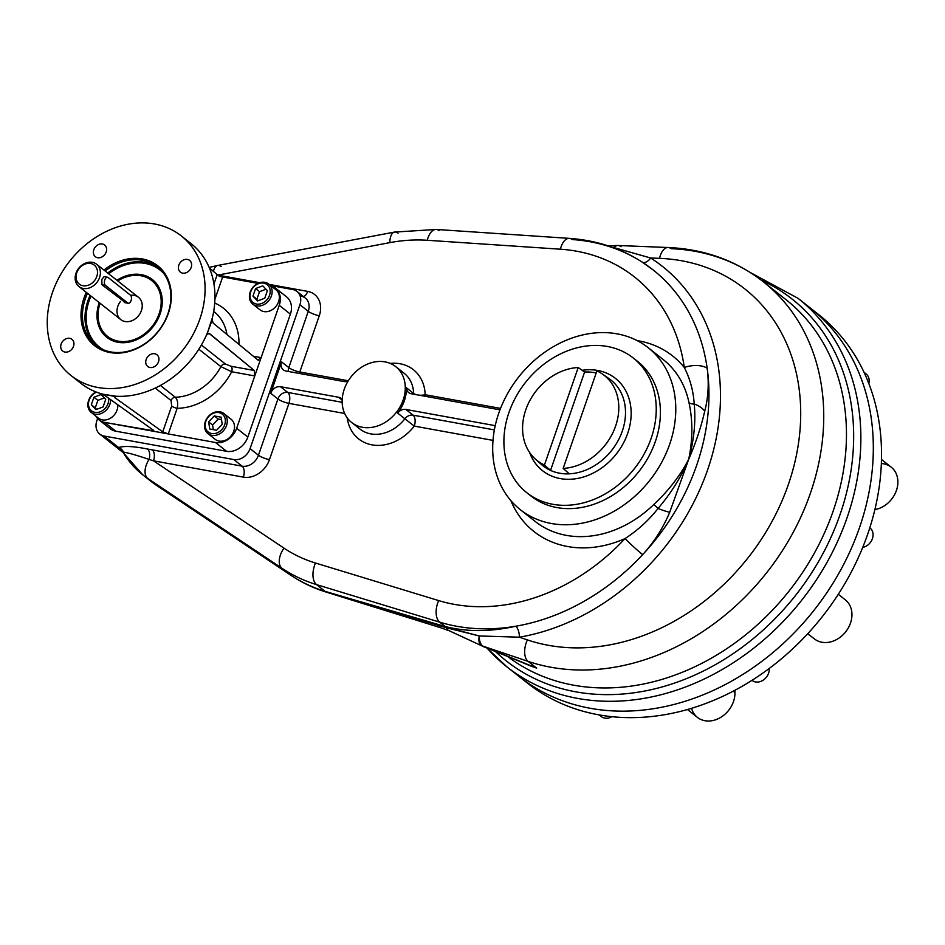 <?xml version="1.0" encoding="UTF-8"?>
<svg xmlns="http://www.w3.org/2000/svg" width="945" height="945" viewBox="0 0 945 945"><rect width="100%" height="100%" fill="white"/><g stroke="black" fill="none" stroke-linecap="round" stroke-linejoin="round"><path stroke-width="1.42" d="M99.556 277.535A14.234 11.517 -51.7 0 0 96.591 264.234A14.234 11.517 -51.7 0 0 78.73 268.262A14.234 11.517 -51.7 0 0 78.943 286.559A14.234 11.517 -51.7 0 0 99.556 277.535A14.234 11.517 -51.7 0 0 85.794 263.005A14.234 11.517 -51.7 0 0 77.951 285.65A14.234 11.517 -51.7 0 0 99.556 277.535M101.859 279.354L104.092 276.613L107.529 277.239A4.264 2.303 100.3 0 0 104.635 280.452A4.264 2.303 100.3 0 0 105.415 285.366L127.729 302.991A4.264 2.303 100.3 0 0 131.06 300.628A4.264 2.303 100.3 0 0 130.445 295.147L108.132 277.511A4.264 2.303 100.3 0 0 104.8 279.885A4.264 2.303 100.3 0 0 105.415 285.366L101.918 284.728L101.859 279.354M78.943 286.559L120.795 319.623A14.234 11.517 -51.7 0 0 141.407 310.598A14.234 11.517 -51.7 0 0 138.442 297.285L96.591 264.234M125.626 302.778L101.918 284.728L105.415 285.366L127.729 302.991L124.244 302.365L127.729 302.991A4.264 2.303 100.3 0 0 128.331 303.274A4.264 2.303 100.3 0 0 131.225 300.061A4.264 2.303 100.3 0 0 130.445 295.147L108.132 277.511A4.264 2.303 100.3 0 0 107.529 277.239M96.803 276.436A12.096 9.793 -51.7 0 0 85.109 264.08A12.096 9.793 -51.7 0 0 78.435 283.335A12.096 9.793 -51.7 0 0 96.803 276.436A12.096 9.793 -51.7 0 0 85.109 264.08A12.096 9.793 -51.7 0 0 78.435 283.335A12.096 9.793 -51.7 0 0 96.803 276.436M151.672 280.535A35.579 28.787 -51.7 0 1 159.091 313.799A35.579 28.787 -51.7 0 1 107.565 336.373A35.579 28.787 -51.7 0 1 100.087 303.274A35.579 28.787 -51.7 0 0 118.361 341.169A35.579 28.787 -51.7 0 0 159.091 313.799A35.579 28.787 -51.7 0 0 151.732 280.582A35.579 28.787 -51.7 0 0 117.735 280.937A35.579 28.787 -51.7 0 1 151.672 280.535L154.189 282.52M120.417 301.526A14.234 11.517 -51.7 0 0 122.897 320.875A14.234 11.517 -51.7 0 0 141.407 310.598A14.234 11.517 -51.7 0 0 130.623 295.301M145.211 263.431A48.998 39.643 128.3 0 1 163.981 273.755A48.998 39.643 128.3 0 0 145.211 263.431A48.998 39.643 128.3 0 0 108.675 273.778A48.998 39.643 128.3 0 1 145.211 263.431M103.808 349.922A48.998 39.643 128.3 0 1 91.027 296.116A48.998 39.643 128.3 0 0 103.808 349.922M145.081 262.332A49.849 40.328 128.3 0 1 158.819 268.049A49.849 40.328 128.3 0 0 145.081 262.332A49.849 40.328 128.3 0 0 107.718 273.022A49.849 40.328 128.3 0 1 145.081 262.332M97.063 346.213A49.849 40.328 128.3 0 1 90.07 295.348A49.849 40.328 128.3 0 0 97.063 346.213M142.53 260.312A49.849 40.328 128.3 0 1 167.3 315.394A49.849 40.328 128.3 0 1 107.624 351.209A49.849 40.328 128.3 0 1 87.507 293.328A49.849 40.328 128.3 0 0 95.764 345.232A49.849 40.328 128.3 0 0 158.311 331.128A49.849 40.328 128.3 0 0 157.567 267.01A49.849 40.328 128.3 0 0 142.53 260.312A49.849 40.328 128.3 0 0 105.155 270.991A49.849 40.328 128.3 0 1 142.53 260.312M142.376 258.942A50.912 41.19 128.3 0 1 167.643 315.299A50.912 41.19 128.3 0 1 106.561 351.741A50.912 41.19 128.3 0 1 86.314 292.383A50.912 41.19 128.3 0 0 106.561 351.741A50.912 41.19 128.3 0 0 167.643 315.299A50.912 41.19 128.3 0 0 142.376 258.942A50.912 41.19 128.3 0 0 103.962 270.046A50.912 41.19 128.3 0 1 142.376 258.942M147.432 277.865A35.721 28.905 128.3 0 1 152.783 326.757A35.721 28.905 128.3 0 1 103.985 332.864M141.325 274.641A36.796 29.767 128.3 0 1 160.048 314.094A36.796 29.767 128.3 0 1 117.712 342.232A36.796 29.767 128.3 0 1 99.26 302.613A36.796 29.767 128.3 0 0 117.712 342.232A36.796 29.767 128.3 0 0 160.048 314.094A36.796 29.767 128.3 0 0 141.325 274.641A36.796 29.767 128.3 0 0 116.896 280.275A36.796 29.767 128.3 0 1 141.325 274.641M114.487 397.384L114.439 396.368L116.14 396.25A88.948 71.962 -51.7 0 0 206.057 335.947L207.321 334.081L209.589 333.62L254.264 370.487L231.052 366.27A4.264 2.303 -79.7 0 1 231.667 371.751L220.906 366.636A49.813 40.304 -51.7 0 1 175.297 397.231L160.39 385.454L175.297 397.231A49.813 40.304 -51.7 0 0 220.906 366.636L231.667 371.751A58.354 47.203 -51.7 0 1 177.164 408.299C178.203 403.291 177.589 399.605 175.297 397.231A4.264 3.449 128.3 0 0 171.08 400.562A4.264 3.449 128.3 0 1 175.297 397.231C177.589 399.605 178.203 403.291 177.164 408.299A4.264 0.992 19.1 0 1 171.659 406.102L171.08 400.562L155.252 388.064L171.08 400.562L171.659 406.102L162.741 431.865L114.487 397.384L114.439 396.368L114.487 397.384L114.877 396.274L114.487 397.384L162.741 431.865L168.293 433.944L177.164 408.299L168.293 433.944L155.323 431.582L215.436 442.496A18.498 14.966 -51.7 0 0 236.652 428.262L247.814 437.086L290.387 314.13A18.498 14.966 -51.7 0 0 286.536 296.836L275.373 288.012A18.498 14.966 -51.7 0 0 270.896 285.78A18.498 14.966 -51.7 0 1 279.236 305.318A18.498 14.966 -51.7 0 0 275.373 288.012M99.06 419.911A18.498 14.966 -51.7 0 0 104.635 422.391A18.498 14.966 -51.7 0 1 95.835 416.06A18.498 14.966 -51.7 0 0 99.06 419.911L110.211 428.723A18.498 14.966 -51.7 0 0 115.798 431.204L226.599 451.308L215.436 442.496A18.498 14.966 -51.7 0 0 236.652 428.262L261.115 357.635L254.772 375.945L231.667 371.751A58.354 47.203 -51.7 0 1 177.164 408.299A4.264 0.992 19.1 0 1 171.659 406.102L162.741 431.865L168.293 433.944L215.436 442.496L226.599 451.308A18.498 14.966 -51.7 0 0 247.814 437.086L236.652 428.262L254.772 375.945L254.264 370.487L231.052 366.27L225.489 364.073L201.379 345.019L225.489 364.073A4.264 3.449 128.3 0 0 220.906 366.636A4.264 3.449 128.3 0 1 225.489 364.073L231.052 366.27A4.264 2.303 -79.7 0 1 231.667 371.751L254.772 375.945L254.264 370.487L209.01 333.349M76.167 379.158A88.948 71.962 -51.7 0 0 99.638 393.25L105.06 395.671L153.314 430.152L151.791 430.944L152.31 429.432L151.791 430.944L104.635 422.391L115.798 431.204L104.635 422.391L153.834 430.837M258.457 360.293L257.89 360.021L261.115 357.635L279.236 305.318L290.387 314.13L279.236 305.318L261.115 357.635L253.272 356.218L261.115 357.635L257.89 360.021L213.216 323.155L212.164 320.095L212.401 317.638A88.948 71.962 -51.7 0 0 186.023 240.089M149.971 367.487A7.477 6.048 -51.7 0 0 157.921 363.104A7.477 6.048 -51.7 0 0 156.976 354.753A7.477 6.048 -51.7 0 0 147.597 356.867A7.477 6.048 -51.7 0 0 147.715 366.483A7.477 6.048 -51.7 0 0 149.971 367.487A7.477 6.048 -51.7 0 0 158.89 358.155A7.477 6.048 -51.7 0 0 148.176 356.206A7.477 6.048 -51.7 0 0 149.971 367.487M61.141 344.074A7.477 6.048 -51.7 0 0 62.689 351.056A7.477 6.048 -51.7 0 0 64.945 352.06A7.477 6.048 -51.7 0 0 72.907 347.677A7.477 6.048 -51.7 0 0 71.962 339.326A7.477 6.048 -51.7 0 0 61.141 344.074A7.477 6.048 -51.7 0 0 68.359 351.705A7.477 6.048 -51.7 0 0 72.481 339.81A7.477 6.048 -51.7 0 0 61.141 344.074M102.367 243.987A7.477 6.048 -51.7 0 0 94.417 248.37A7.477 6.048 -51.7 0 0 95.362 256.721A7.477 6.048 -51.7 0 0 97.618 257.725A7.477 6.048 -51.7 0 0 105.58 253.343A7.477 6.048 -51.7 0 0 104.623 244.991A7.477 6.048 -51.7 0 0 102.367 243.987A7.477 6.048 -51.7 0 0 93.449 253.319A7.477 6.048 -51.7 0 0 104.163 255.256A7.477 6.048 -51.7 0 0 102.367 243.987M191.197 267.4A7.477 6.048 -51.7 0 0 189.65 260.407A7.477 6.048 -51.7 0 0 180.271 262.533A7.477 6.048 -51.7 0 0 180.377 272.136A7.477 6.048 -51.7 0 0 182.633 273.14A7.477 6.048 -51.7 0 0 191.197 267.4A7.477 6.048 -51.7 0 0 183.98 259.769A7.477 6.048 -51.7 0 0 179.857 271.664A7.477 6.048 -51.7 0 0 191.197 267.4M238.967 344.405A58.354 47.203 -51.7 0 0 214.704 303.002A58.354 47.203 -51.7 0 1 238.967 344.405M214.161 311.767A49.813 40.304 -51.7 0 1 226.942 334.483A49.813 40.304 -51.7 0 0 214.161 311.767A49.813 40.304 -51.7 0 0 213.676 311.389L214.161 311.767L213.676 311.389M217.185 274.664L213.936 284.008L217.185 274.664L222.642 276.979L214.893 299.352L222.642 276.979L217.185 274.664L209.341 267.848L217.185 274.664M97.855 387.485A88.948 71.962 -51.7 0 0 204.132 276.436A88.948 71.962 -51.7 0 0 76.521 253.284A88.948 71.962 -51.7 0 0 97.855 387.485A88.948 71.962 -51.7 0 0 192.603 335.333A88.948 71.962 -51.7 0 0 181.31 235.931A88.948 71.962 -51.7 0 0 69.706 261.127A88.948 71.962 -51.7 0 0 71.029 375.531A88.948 71.962 -51.7 0 0 97.855 387.485M219.11 276.342L257.95 283.382L219.11 276.342M220.906 366.636L198.84 349.201L220.906 366.636M181.31 235.931L191.162 243.715A88.948 71.962 -51.7 0 1 212.401 317.638L207.723 332.085L212.164 320.095L213.216 323.155L257.89 360.021M114.439 396.368L103.052 394.242L116.14 396.25A88.948 71.962 -51.7 0 0 206.057 335.947L207.723 332.085L207.321 334.081L209.589 333.62M71.029 375.531L80.88 383.316A88.948 71.962 -51.7 0 0 99.638 393.25L103.052 394.242L153.314 430.152M155.323 431.582L151.791 430.944L155.323 431.582M487.041 648.069A234.832 189.98 -51.7 0 0 506.933 666.875L519.407 676.726A234.832 189.98 -51.7 0 0 814.047 610.234A234.832 189.98 -51.7 0 0 810.55 308.2L818.76 314.673A234.832 189.98 -51.7 0 1 822.256 616.719A234.832 189.98 -51.7 0 1 527.605 683.211L519.407 676.726A234.832 189.98 -51.7 0 0 814.047 610.234A234.832 189.98 -51.7 0 0 810.55 308.2L798.076 298.337L750.176 272.443M814.649 639.08A24.901 20.152 -51.7 0 0 845.881 631.579A24.901 20.152 -51.7 0 0 845.078 599.65A24.901 20.152 -51.7 0 1 845.303 599.827A24.901 20.152 -51.7 0 1 845.775 631.721A24.901 20.152 -51.7 0 1 814.649 639.08L807.68 633.764L814.649 639.08M687.464 709.506L697.41 717.373A24.901 20.152 -51.7 0 0 721.697 716.759A24.901 20.152 -51.7 0 0 734.95 692.531L734.891 690.287L734.95 692.531L733.214 691.161L734.95 692.531A24.901 20.152 -51.7 0 1 716.05 719.617A24.901 20.152 -51.7 0 1 691.527 708.313M881.484 459.471L891.229 467.173A24.901 20.152 -51.7 0 1 896.368 490.62A24.901 20.152 -51.7 0 1 876.369 509.296L875.176 508.363L876.369 509.296L874.869 509.662L876.369 509.296A24.901 20.152 -51.7 0 0 897.75 484.62A24.901 20.152 -51.7 0 0 881.354 463.558M513.3 671.635A234.832 189.98 -51.7 0 0 814.047 610.234A234.832 189.98 -51.7 0 0 804.183 303.428A234.832 189.98 -51.7 0 1 814.047 610.234A234.832 189.98 -51.7 0 1 513.3 671.635M523.565 679.904A234.832 189.98 -51.7 0 0 822.256 616.719A234.832 189.98 -51.7 0 0 814.602 311.507M205.313 421.659A12.805 10.36 -51.7 0 0 207.983 433.637A12.805 10.36 -51.7 0 0 226.528 425.51A12.805 10.36 -51.7 0 0 223.859 413.532A12.805 10.36 -51.7 0 0 205.313 421.659M207.983 433.637L215.2 439.342A12.805 10.36 -51.7 0 0 231.277 435.716A12.805 10.36 -51.7 0 0 231.088 419.237L223.859 413.532M218.236 419.048L221.496 419.639L218.236 419.048L214.291 415.942L221.095 417.17L222.24 424.329L216.57 430.258L209.766 429.018L208.621 421.86L214.291 415.942L221.095 417.17L222.24 424.329L216.57 430.258L209.766 429.018L208.621 421.86L214.291 415.942L218.236 419.048L212.566 424.978L208.621 421.86L212.566 424.978L218.236 419.048M213.31 429.656L212.566 424.978L213.31 429.656M226.528 425.51A12.805 10.36 -51.7 0 0 214.149 412.422A12.805 10.36 -51.7 0 0 207.085 432.822A12.805 10.36 -51.7 0 0 226.528 425.51M224.697 424.777A11.387 9.214 -51.7 0 0 213.688 413.154A11.387 9.214 -51.7 0 0 207.416 431.274A11.387 9.214 -51.7 0 0 224.697 424.777A11.387 9.214 -51.7 0 0 213.688 413.154A11.387 9.214 -51.7 0 0 207.416 431.274A11.387 9.214 -51.7 0 0 224.697 424.777M256.686 305.873A12.805 10.36 -51.7 0 0 270.329 298.36A12.805 10.36 -51.7 0 0 268.699 284.043A12.805 10.36 -51.7 0 0 264.836 282.331A12.805 10.36 -51.7 0 0 251.193 289.832A12.805 10.36 -51.7 0 0 252.823 304.148A12.805 10.36 -51.7 0 0 256.686 305.873M252.823 304.148L260.04 309.854A12.805 10.36 -51.7 0 0 263.903 311.578A12.805 10.36 -51.7 0 0 277.546 304.066A12.805 10.36 -51.7 0 0 275.928 289.749L268.699 284.043M259.521 291.662L265.994 289.229L259.521 291.662L255.587 288.556L262.781 285.839L267.364 290.694L264.754 298.242L257.548 300.947L252.965 296.104L255.587 288.556L262.781 285.839L267.364 290.694L264.754 298.242L257.548 300.947L252.965 296.104L255.587 288.556L259.521 291.662L256.91 299.211L252.965 296.104L256.91 299.211L259.521 291.662M258.28 300.675L256.91 299.211L258.28 300.675M264.836 282.331A12.805 10.36 -51.7 0 0 249.539 298.313A12.805 10.36 -51.7 0 0 267.907 301.656A12.805 10.36 -51.7 0 0 264.836 282.331M263.726 283.11A11.387 9.214 -51.7 0 0 250.13 297.332A11.387 9.214 -51.7 0 0 266.455 300.297A11.387 9.214 -51.7 0 0 263.726 283.11A11.387 9.214 -51.7 0 0 250.13 297.332A11.387 9.214 -51.7 0 0 266.455 300.297A11.387 9.214 -51.7 0 0 263.726 283.11M95.941 391.939A12.805 10.36 -51.7 0 0 91.287 412.469A12.805 10.36 -51.7 0 0 95.15 414.193A12.805 10.36 -51.7 0 0 110.589 399.629A12.805 10.36 -51.7 0 1 95.15 414.193A12.805 10.36 -51.7 0 1 87.873 404.413A12.805 10.36 -51.7 0 1 95.941 391.939M91.287 412.469L98.504 418.174A12.805 10.36 -51.7 0 0 111.286 417.666A12.805 10.36 -51.7 0 0 117.782 404.767M97.867 400.349L104.328 397.916L97.867 400.349L93.921 397.231L101.127 394.526L105.71 399.369L103.099 406.929L95.894 409.634L91.311 404.791L93.921 397.231L101.127 394.526L105.71 399.369L103.099 406.929L95.894 409.634L91.311 404.791L93.921 397.231L97.867 400.349L95.244 407.897L91.311 404.791L95.244 407.897L97.867 400.349M96.626 409.362L95.244 407.897L96.626 409.362M94.949 412.363A11.387 9.214 -51.7 0 0 108.557 398.176A11.387 9.214 -51.7 0 1 94.949 412.363A11.387 9.214 -51.7 0 1 88.499 403.196A11.387 9.214 -51.7 0 1 96.532 392.163A11.387 9.214 -51.7 0 0 88.499 403.196A11.387 9.214 -51.7 0 0 94.949 412.363M763.265 680.093A11.387 9.214 128.3 0 1 752.102 680.412L751.984 680.329A11.387 9.214 128.3 0 0 763.395 679.998A11.387 9.214 128.3 0 0 769.218 668.458A11.387 9.214 128.3 0 1 763.265 680.093M872.412 538.674A11.387 9.214 128.3 0 1 862.726 547.403A11.387 9.214 128.3 0 0 872.353 538.839A11.387 9.214 128.3 0 0 869.802 527.853L870.038 528.031A11.387 9.214 128.3 0 1 872.412 538.674M864.049 372.33L866.14 373.972A11.387 9.214 128.3 0 1 868.313 376.724A11.387 9.214 128.3 0 1 868.833 383.54A11.387 9.214 128.3 0 0 864.332 372.921M599.886 715.022A11.387 9.214 128.3 0 0 611.899 716.676A11.387 9.214 128.3 0 1 604.812 718.129A11.387 9.214 128.3 0 1 601.374 716.593L599.236 714.904M535.449 459.164A54.219 43.872 -51.7 0 1 528.22 403.798A54.219 43.872 -51.7 0 1 578.21 367.522L584.612 372.023A54.704 44.25 -51.7 0 1 596.189 373.015A54.704 44.25 -51.7 0 0 584.612 372.023L550.545 470.397A54.704 44.25 -51.7 0 0 569.256 473.788L563.161 468.401A54.219 43.872 -51.7 0 0 615.597 426.112A54.219 43.872 -51.7 0 0 602.603 374.161A54.219 43.872 -51.7 0 0 596.921 370.924A54.219 43.872 -51.7 0 1 615.597 426.112A54.219 43.872 -51.7 0 1 563.161 468.401L596.921 370.924L563.161 468.401L569.256 473.788A54.704 44.25 -51.7 0 1 550.545 470.397L544.45 465.011A54.219 43.872 -51.7 0 1 525.774 409.823A54.219 43.872 -51.7 0 1 578.21 367.522L544.45 465.011A54.219 43.872 -51.7 0 1 535.449 459.164L541.438 464.491A54.704 44.25 128.3 0 0 622.282 431.156A54.704 44.25 128.3 0 1 541.438 464.491M609.171 378.744A54.704 44.25 128.3 0 1 622.282 431.156A54.704 44.25 128.3 0 0 609.171 378.744L602.603 374.161M627.693 433.353A58.826 47.593 128.3 0 1 578.057 478.347A58.826 47.593 128.3 0 1 529.625 452.501A58.826 47.593 128.3 0 0 578.057 478.347A58.826 47.593 128.3 0 0 627.693 433.353A58.826 47.593 128.3 0 0 582.167 370.31A58.826 47.593 128.3 0 1 627.693 433.353M651.176 438.279A85.853 69.457 -51.7 0 0 607.399 346.472A85.853 69.457 -51.7 0 0 508.965 412.481A85.853 69.457 -51.7 0 0 552.742 504.287A85.853 69.457 -51.7 0 0 651.176 438.279M508.965 412.481A85.853 69.457 -51.7 0 0 526.849 492.747A85.853 69.457 -51.7 0 0 634.567 468.436A85.853 69.457 -51.7 0 0 633.292 358.013A85.853 69.457 -51.7 0 0 508.965 412.481M526.849 492.747L531.019 496.042A85.853 69.457 -51.7 0 0 638.737 471.732A85.853 69.457 -51.7 0 0 637.462 361.309L633.292 358.013M578.21 367.522L544.45 465.011L550.545 470.397L584.612 372.023L578.21 367.522M617.073 333.845A103.182 83.479 128.3 0 1 641.832 489.522A103.182 83.479 128.3 0 1 493.81 462.66A103.182 83.479 128.3 0 1 617.073 333.845A103.182 83.479 128.3 0 1 648.199 347.713A103.182 83.479 128.3 0 1 649.735 480.426A103.182 83.479 128.3 0 1 520.27 509.638A103.182 83.479 128.3 0 1 504.795 398.861A103.182 83.479 128.3 0 1 617.073 333.845M301.018 296.128A14.234 11.517 128.3 0 1 305.306 298.041A14.234 11.517 128.3 0 1 308.271 311.342L288.804 367.593L281.575 361.888A8.54 6.91 128.3 0 0 285.933 371.019L343.885 381.532A8.54 6.91 128.3 0 0 348.173 380.965A8.54 6.91 128.3 0 1 343.885 381.532L285.933 371.019A8.54 6.91 128.3 0 1 283.358 369.873A8.54 6.91 128.3 0 1 281.575 361.888L270.707 393.285L277.924 398.979L258.457 455.23A14.234 11.517 128.3 0 1 242.133 466.168L233.769 459.553L104.104 436.035L118.645 447.528L121.373 450.978A8.54 6.91 128.3 0 1 121.929 451.32A8.54 6.91 128.3 0 0 121.373 450.978L118.645 447.528L104.104 436.035A14.234 11.517 -51.7 0 1 99.804 434.121A14.234 11.517 -51.7 0 1 96.839 420.82L97.618 418.576L96.839 420.82A14.234 11.517 -51.7 0 0 104.104 436.035L233.769 459.553A14.234 11.517 -51.7 0 0 250.082 448.615L299.908 304.739A14.234 11.517 -51.7 0 0 292.655 289.513L270.553 285.508L292.655 289.513A14.234 11.517 -51.7 0 1 296.943 291.426L305.306 298.041A14.234 11.517 128.3 0 1 308.271 311.342A8.54 1.984 -160.9 0 0 319.292 315.736L299.813 371.987A8.54 1.984 -160.9 0 1 288.804 367.593A8.54 1.984 -160.9 0 0 299.813 371.987A8.54 4.607 100.3 0 1 299.222 373.429A8.54 4.607 100.3 0 0 299.813 371.987L348.292 380.776L299.813 371.987L319.292 315.736A22.774 18.427 128.3 0 0 307.68 291.391A22.774 18.427 128.3 0 1 319.292 315.736A8.54 1.984 -160.9 0 1 308.271 311.342L288.804 367.593A8.54 6.91 128.3 0 0 288.355 371.456A8.54 6.91 128.3 0 1 288.804 367.593L281.575 361.888L270.707 393.285A8.54 6.91 128.3 0 1 280.5 386.718L287.717 392.423A8.54 4.607 -79.7 0 1 288.946 403.373L344.665 413.485L288.946 403.373L269.467 459.624A22.774 18.427 128.3 0 1 243.361 477.13L153.515 460.829A8.54 4.607 -79.7 0 0 152.299 449.879L147.467 449.017A8.54 4.784 -80.2 0 1 149.062 459.435L153.515 460.829A8.54 4.607 -79.7 0 0 152.299 449.879L147.467 449.017A8.54 4.784 -80.2 0 1 149.062 459.435C137.769 455.549 129.241 453.104 123.5 452.1L123.535 453.033A122.401 99.024 128.3 0 0 142.683 474.768A122.401 99.024 128.3 0 0 147.798 478.489A17.081 10.017 -56.2 0 1 149.062 459.435C137.769 455.549 129.241 453.104 123.5 452.1A8.54 8.221 -130 0 0 118.645 447.528C124.138 445.768 133.753 446.264 147.467 449.017C133.753 446.264 124.138 445.768 118.645 447.528A8.54 8.221 -130 0 1 123.5 452.1M258.198 283.264L220.728 276.472L258.198 283.264M413.059 415.15L494.365 429.904L413.059 415.15A8.54 4.607 -79.7 0 1 414.288 426.112L492.995 440.394L414.288 426.112A44.12 35.697 128.3 0 1 373.842 445.142A44.12 35.697 128.3 0 1 347.217 417.867A44.12 35.697 128.3 0 0 373.842 445.142A44.12 35.697 128.3 0 0 414.288 426.112A8.54 4.607 -79.7 0 0 413.059 415.15A8.54 6.91 -51.7 0 0 404.873 418.777L414.288 426.112L404.873 418.777A35.579 28.787 128.3 0 1 360.033 429.113A35.579 28.787 128.3 0 0 404.873 418.777L397.656 413.083A8.54 6.91 128.3 0 1 405.842 409.445L413.059 415.15A8.54 6.91 -51.7 0 0 404.873 418.777L397.656 413.083A8.54 6.91 128.3 0 1 405.842 409.445L495.227 425.663L405.842 409.445L413.059 415.15M296.943 291.426A14.234 11.517 -51.7 0 1 299.908 304.739L308.271 311.342L299.908 304.739L250.082 448.615A14.234 11.517 -51.7 0 1 233.769 459.553L242.133 466.168L152.299 449.879L242.133 466.168A8.54 4.607 -79.7 0 1 243.361 477.13A8.54 4.607 -79.7 0 0 242.133 466.168A14.234 11.517 128.3 0 0 258.457 455.23L250.082 448.615L258.457 455.23A8.54 1.984 -160.9 0 0 269.467 459.624A8.54 1.984 -160.9 0 1 258.457 455.23L277.924 398.979A8.54 1.984 -160.9 0 0 288.946 403.373A8.54 1.984 -160.9 0 1 277.924 398.979A8.54 6.91 128.3 0 1 287.717 392.423L280.5 386.718L338.452 397.231L280.5 386.718A8.54 6.91 128.3 0 0 270.707 393.285L277.924 398.979A8.54 6.91 128.3 0 1 287.717 392.423L342.161 402.298L287.717 392.423A8.54 4.607 -79.7 0 1 288.946 403.373L269.467 459.624A22.774 18.427 128.3 0 1 243.361 477.13L153.515 460.829L283.996 548.147L153.515 460.829L149.062 459.435A17.081 10.017 -56.2 0 0 147.798 478.489A122.401 99.024 128.3 0 1 142.683 474.768L122.2 451.521M439.13 230.627A17.081 8.777 -86.2 0 0 436.283 229.458L569.374 238.376A17.081 8.777 -86.2 0 1 572.221 239.546A209.211 169.261 128.3 0 1 641.879 261.907A209.211 169.261 128.3 0 1 653.019 269.845A209.211 169.261 128.3 0 1 707.179 368.361A17.081 7.938 -8 0 0 684.286 367.499C690.074 378.815 693.394 390.994 694.221 404.023A17.081 9.781 15 0 1 704.722 411.205A17.081 9.781 15 0 0 694.221 404.023A8.682 4.217 -11.6 0 1 688.999 402.724A103.182 83.479 128.3 0 0 663.236 359.584A103.182 83.479 128.3 0 1 688.999 402.724A8.682 4.217 -11.6 0 0 694.221 404.023C693.394 390.994 690.074 378.815 684.286 367.499A111.864 90.496 128.3 0 0 637.166 340.613A111.864 90.496 128.3 0 1 684.286 367.499A192.13 155.441 128.3 0 0 560.35 249.196A17.081 8.777 -86.2 0 1 569.374 238.376A17.081 8.777 -86.2 0 0 560.35 249.196L427.27 240.278A17.081 8.777 -86.2 0 1 436.283 229.458A17.081 8.777 -86.2 0 0 427.27 240.278A176.479 142.778 128.3 0 0 389.789 242.641A17.081 7.347 -100.7 0 1 394.502 232.08A17.081 7.347 -100.7 0 0 389.789 242.641L217.834 275.101A8.54 4.607 100.3 0 0 217.834 275.101A8.54 4.607 100.3 0 0 217.834 275.101L259.71 282.697L217.834 275.101L389.789 242.641A176.479 142.778 128.3 0 1 427.27 240.278L560.35 249.196A192.13 155.441 128.3 0 1 684.286 367.499A17.081 7.938 -8 0 1 707.179 368.361C709.116 383.245 708.301 397.514 704.722 411.205C701.166 426.797 695.839 442.803 688.74 459.211C680.235 475.618 668.576 490.727 653.739 504.535A103.182 83.479 128.3 0 1 535.307 521.522L520.27 509.638M269.16 284.41L307.68 291.391A8.54 4.607 100.3 0 1 303.487 296.6A8.54 4.607 100.3 0 0 307.68 291.391L269.16 284.41M390.238 363.412A44.12 35.697 128.3 0 1 425.155 394.726A8.54 3.615 178.3 0 1 419.025 395.164A8.54 3.615 178.3 0 0 425.155 394.726A8.54 4.607 100.3 0 1 424.565 396.168A8.54 4.607 100.3 0 0 425.155 394.726L500.543 408.394L425.155 394.726A44.12 35.697 128.3 0 0 390.238 363.412M413.638 393.463A8.54 3.615 178.3 0 0 416.083 394.62A8.54 3.615 178.3 0 1 413.638 393.463A8.54 6.91 -51.7 0 0 413.697 394.195A8.54 6.91 -51.7 0 1 413.638 393.463L406.421 387.757A35.579 28.787 128.3 0 1 397.656 413.083A35.579 28.787 128.3 0 0 404.33 400.834A35.579 28.787 128.3 0 0 406.421 387.757A8.54 6.91 128.3 0 0 408.701 392.612A8.54 6.91 128.3 0 0 411.276 393.758A8.54 6.91 128.3 0 1 406.421 387.757L413.638 393.463A35.579 28.787 128.3 0 0 404.141 373.275A35.579 28.787 128.3 0 1 413.638 393.463M338.452 397.231A8.54 6.91 128.3 0 1 341.027 398.377A8.54 6.91 128.3 0 1 342.196 399.617A8.54 6.91 128.3 0 0 338.452 397.231L342.173 400.16L338.452 397.231M499.988 409.846L411.276 393.758L499.988 409.846M535.307 521.522A103.182 83.479 128.3 0 0 653.739 504.535A8.682 0.815 -134.3 0 1 658.051 508.481A17.081 2.41 -157.5 0 0 669.721 512.261C663.166 527.889 654.153 542.028 642.671 554.644A17.081 0.992 -137.1 0 1 625.047 538.579A111.864 90.496 128.3 0 1 510.82 500.555A111.864 90.496 128.3 0 0 625.047 538.579A192.13 155.441 128.3 0 1 438.669 600.583L315.5 563.031A176.479 142.778 128.3 0 1 283.996 548.147A17.081 10.017 -56.2 0 0 282 568.299L147.798 478.489L156.327 485.234A17.081 10.017 123.8 0 0 156.705 485.506L290.906 575.304C301.975 582.699 313.988 588.381 326.935 592.326L440.323 627.634L449.135 630.717L481.525 645.707A17.081 17.081 0 0 0 483.604 646.699A17.081 5.918 -68.4 0 1 482.741 646.073A17.081 9.639 -71.4 0 1 479.257 635.961A17.081 8.198 119.3 0 0 481.525 645.707A17.081 8.198 119.3 0 1 479.257 635.961L446.3 627.728A17.081 8.351 110.7 0 0 449.135 630.717A17.081 8.351 110.7 0 1 446.3 627.728A8.54 5.056 106.4 0 0 445.26 626.547L355.344 600.583A17.081 9.568 107 0 0 357.186 601.552A17.081 9.568 107 0 1 355.344 600.583L436.885 624.787A17.081 9.604 107.6 0 0 440.323 627.634A17.081 9.604 107.6 0 1 436.885 624.787L479.257 635.961L519.348 637.19A8.54 3.733 80.3 0 0 515.722 626.228A209.211 169.261 128.3 0 1 439.72 622.164A17.081 9.568 -73 0 1 438.669 600.583L315.5 563.031A176.479 142.778 128.3 0 1 283.996 548.147A17.081 10.017 -56.2 0 0 282 568.299L290.528 575.032A17.081 10.017 123.8 0 0 290.906 575.304A17.081 10.017 123.8 0 1 290.528 575.032L156.327 485.234A122.401 99.024 128.3 0 1 151.224 481.501L156.705 485.506A17.081 10.017 123.8 0 1 156.327 485.234A122.401 99.024 128.3 0 1 151.224 481.501L142.683 474.768M641.879 261.907A209.211 169.261 128.3 0 1 653.019 269.845A209.211 169.261 128.3 0 1 707.179 368.361A209.211 169.261 128.3 0 1 642.671 554.644C654.153 542.028 663.166 527.889 669.721 512.261L688.74 459.211C692.791 439.342 692.886 420.513 688.999 402.724C692.886 420.513 692.791 439.342 688.74 459.211C694.055 439.957 695.874 421.564 694.221 404.023C695.874 421.564 694.055 439.957 688.74 459.211L669.721 512.261A17.081 2.41 -157.5 0 1 658.051 508.481C671.056 493.231 681.286 476.812 688.74 459.211C695.839 442.803 701.166 426.797 704.722 411.205C708.301 397.514 709.116 383.245 707.179 368.361A209.211 169.261 128.3 0 1 642.671 554.644A209.211 169.261 128.3 0 1 515.722 626.228A209.211 169.261 128.3 0 1 439.72 622.164L316.551 584.612A17.081 9.568 -73 0 1 315.5 563.031A17.081 9.568 -73 0 0 316.551 584.612A193.56 156.587 128.3 0 1 282 568.299L147.798 478.489L156.327 485.234L290.528 575.032A193.56 156.587 128.3 0 0 325.08 591.357A17.081 9.568 107 0 0 326.935 592.326A17.081 9.568 107 0 1 325.08 591.357A193.56 156.587 128.3 0 1 290.528 575.032L282 568.299A193.56 156.587 128.3 0 0 316.551 584.612L325.08 591.357L446.3 627.728A8.54 5.056 106.4 0 0 445.26 626.547C466.889 632.016 490.384 631.91 515.722 626.228A8.54 3.733 80.3 0 1 519.348 637.19L479.257 635.961A17.081 9.639 -71.4 0 0 482.741 646.073L536.654 668.115A226.292 183.07 128.3 0 1 521.557 662.138A226.292 183.07 128.3 0 0 536.654 668.115L528.125 661.382A17.081 9.639 -71.4 0 1 527.404 639.907L519.348 637.19L527.404 639.907A209.211 169.261 128.3 0 0 788.366 484.478A209.211 169.261 128.3 0 0 659.527 258.351L650.656 257.997A217.752 176.16 128.3 0 1 707.628 469.83A217.752 176.16 128.3 0 1 519.348 637.19A217.752 176.16 128.3 0 0 707.628 469.83A217.752 176.16 128.3 0 0 650.656 257.997A8.54 5.008 -57.4 0 1 642.541 262.297A8.54 5.008 -57.4 0 0 650.656 257.997L613.766 247.543A17.081 6.107 -93.3 0 1 616.423 245.535L608.107 245.818M625.047 538.579C637.591 530.452 648.601 520.423 658.051 508.481C671.056 493.231 681.286 476.812 688.74 459.211C680.235 475.618 668.576 490.727 653.739 504.535A8.682 0.815 -134.3 0 1 658.051 508.481C648.601 520.423 637.591 530.452 625.047 538.579A192.13 155.441 128.3 0 1 438.669 600.583A17.081 9.568 -73 0 0 439.72 622.164L445.26 626.547L325.08 591.357L316.551 584.612L439.72 622.164L445.26 626.547C466.889 632.016 490.384 631.91 515.722 626.228A209.211 169.261 128.3 0 0 642.671 554.644A17.081 0.992 -137.1 0 1 625.047 538.579M403.184 399.924A35.579 28.787 128.3 0 1 351.658 422.498A35.579 28.787 128.3 0 1 351.127 376.736A35.579 28.787 128.3 0 1 395.778 366.66A35.579 28.787 128.3 0 1 403.184 399.924A35.579 28.787 128.3 0 1 349.178 420.23A35.579 28.787 128.3 0 1 368.786 363.589A35.579 28.787 128.3 0 1 403.184 399.924M221.165 266.596A17.081 7.347 79.3 0 0 217.633 265.462A17.081 7.347 79.3 0 0 213.44 271.416A17.081 7.347 79.3 0 1 217.633 265.462L394.502 232.08A17.081 7.347 -100.7 0 1 398.034 233.214M761.257 280.157A230.556 186.531 128.3 0 1 803.51 584.849A230.556 186.531 128.3 0 1 495.322 651.389A230.556 186.531 128.3 0 0 803.51 584.849A230.556 186.531 128.3 0 0 761.257 280.157M785.968 299.648A226.292 183.07 128.3 0 1 790.268 589.526A226.292 183.07 128.3 0 1 507.323 656.267A226.292 183.07 128.3 0 0 790.268 589.526A226.292 183.07 128.3 0 0 785.968 299.648L763.241 281.704A226.292 183.07 128.3 0 1 784.882 546.73A226.292 183.07 128.3 0 1 528.125 661.382A17.081 9.639 -71.4 0 1 527.404 639.907A209.211 169.261 128.3 0 0 788.366 484.478A209.211 169.261 128.3 0 0 659.527 258.351L650.656 257.997L613.766 247.543A17.081 6.107 -93.3 0 1 616.423 245.535A17.081 17.081 0 0 1 618.089 245.511A17.081 8.647 92.3 0 0 613.766 247.543A17.081 8.647 92.3 0 1 618.089 245.511A17.081 8.647 92.3 0 1 621.042 246.68M506.933 666.875A234.832 189.98 -51.7 0 0 801.584 600.382A234.832 189.98 -51.7 0 0 798.076 298.337A234.832 189.98 -51.7 0 1 801.584 600.382A234.832 189.98 -51.7 0 1 506.933 666.875L486.947 648.022M526.176 664.04L483.604 646.699A17.081 5.918 -68.4 0 1 482.741 646.073L536.654 668.115L526.152 664.028L536.654 668.115L528.125 661.382L482.741 646.073L528.125 661.382A226.292 183.07 128.3 0 0 784.882 546.73A226.292 183.07 128.3 0 0 763.241 281.704A226.292 183.07 128.3 0 0 671.033 248.677A17.081 8.647 92.3 0 0 668.08 247.507A17.081 8.647 92.3 0 0 659.527 258.351A17.081 8.647 92.3 0 1 668.08 247.507C704.285 249.114 736.001 260.513 763.241 281.704M107.565 336.373L110.069 338.357M838.298 594.287L845.303 599.827M124.539 302.589L128.331 303.274M663.236 359.584L648.199 347.713M351.658 422.498L360.033 429.113M395.778 366.66L404.141 373.275M209.152 267.4L217.633 265.462M99.804 434.121L122.519 452.064M436.283 229.458L394.502 232.08M642.116 262.084L653.019 269.845C629.004 251.122 601.114 240.632 569.374 238.376M668.08 247.507L618.089 245.511"/></g></svg>
